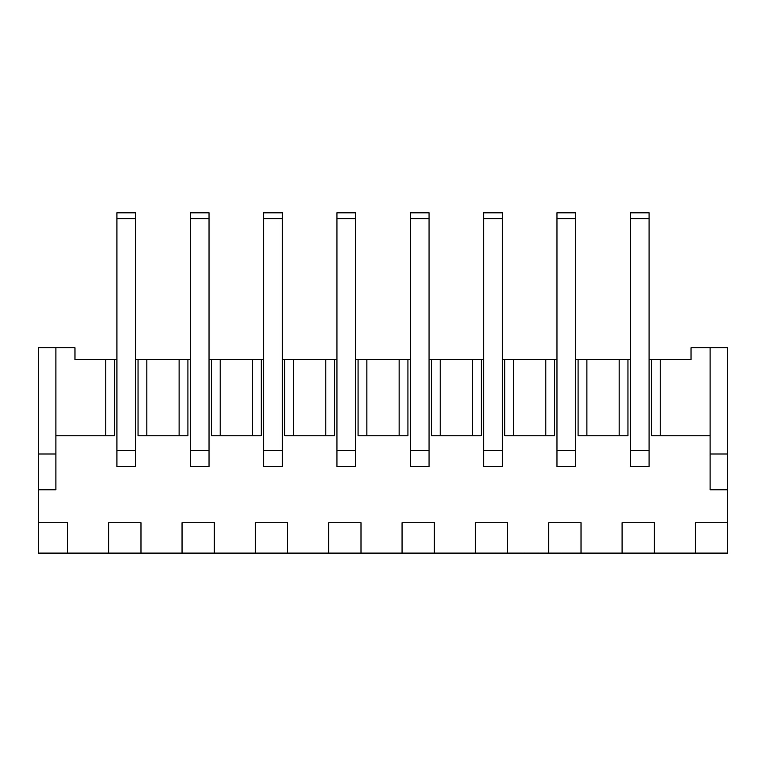 <?xml version="1.0" encoding="UTF-8"?>
<svg xmlns="http://www.w3.org/2000/svg" width="766" height="766" viewBox="0 0 766 766"><rect width="100%" height="100%" fill="white"/><g stroke="black" fill="none" stroke-linecap="round" stroke-linejoin="round"><path stroke-width="1.15" d="M649.08 359.503L691.028 359.503L691.028 347.764L710.101 347.764L710.101 453.999L727.7 453.999L727.7 347.764L710.101 347.764M38.3 522.747L38.3 553.119L67.638 553.119L67.638 522.747L38.3 522.747L38.3 489.78L55.899 489.78L55.899 347.764L74.972 347.764L74.972 359.503L116.92 359.503M135.697 359.503L190.265 359.503M209.032 359.503L263.6 359.503M282.376 359.503L336.944 359.503M355.721 359.503L410.279 359.503M429.056 359.503L483.624 359.503M502.4 359.503L556.968 359.503M575.735 359.503L630.303 359.503M627.957 359.503L627.957 435.777L586.89 435.777L586.89 359.503M578.081 359.503L578.081 435.777L586.89 435.777M556.968 218.683L556.968 466.484L575.735 466.484L575.735 212.824L556.968 212.824L556.968 218.683L575.735 218.683M554.613 359.503L554.613 435.777L513.546 435.777L513.546 359.503M504.746 359.503L504.746 435.777L513.546 435.777M483.624 218.683L483.624 466.484L502.4 466.484L502.4 212.824L483.624 212.824L483.624 218.683L502.4 218.683M481.278 359.503L481.278 435.777L440.201 435.777L440.201 359.503M431.402 359.503L431.402 435.777L440.201 435.777M410.279 218.683L410.279 466.484L429.056 466.484L429.056 212.824L410.279 212.824L410.279 218.683L429.056 218.683M407.933 359.503L407.933 435.777L366.866 435.777L366.866 359.503M358.067 359.503L358.067 435.777L366.866 435.777M336.944 218.683L336.944 466.484L355.721 466.484L355.721 212.824L336.944 212.824L336.944 218.683L355.721 218.683M334.598 359.503L334.598 435.777L293.522 435.777L293.522 359.503M284.722 359.503L284.722 435.777L293.522 435.777M263.6 218.683L263.6 466.484L282.376 466.484L282.376 212.824L263.6 212.824L263.6 218.683L282.376 218.683M261.254 359.503L261.254 435.777L220.187 435.777L220.187 359.503M211.387 359.503L211.387 435.777L220.187 435.777M190.265 218.683L190.265 466.484L209.032 466.484L209.032 212.824L190.265 212.824L190.265 218.683L209.032 218.683M187.919 359.503L187.919 435.777L146.842 435.777L146.842 359.503M138.043 359.503L138.043 435.777L146.842 435.777M116.92 218.683L116.92 466.484L135.697 466.484L135.697 212.824L116.92 212.824L116.92 218.683L135.697 218.683M114.574 359.503L114.574 435.777L55.899 435.777M67.638 553.119L140.973 553.119L140.973 522.747L108.705 522.747L108.705 553.119M140.973 553.119L214.317 553.119L214.317 522.747L182.049 522.747L182.049 553.119M214.317 553.119L287.662 553.119L287.662 522.747L255.384 522.747L255.384 553.119M287.662 553.119L360.997 553.119L360.997 522.747L328.729 522.747L328.729 553.119M360.997 553.119L434.341 553.119L434.341 522.747L402.064 522.747L402.064 553.119M434.341 553.119L507.676 553.119L507.676 522.747L475.408 522.747L475.408 553.119M507.676 553.119L581.021 553.119L581.021 522.747L548.753 522.747L548.753 553.119M581.021 553.119L654.356 553.119L654.356 522.747L622.088 522.747L622.088 553.119M654.356 553.119L727.7 553.119L727.7 522.747L695.432 522.747L695.432 553.119M727.7 522.747L727.7 453.999M710.101 453.999L710.101 489.78L727.7 489.78M651.426 359.503L651.426 435.777L660.225 435.777L660.225 359.503M630.303 218.683L630.303 466.484L649.08 466.484L649.08 212.824L630.303 212.824L630.303 218.683L649.08 218.683M179.11 359.503L179.11 435.777M252.454 359.503L252.454 435.777M325.799 359.503L325.799 435.777M399.134 359.503L399.134 435.777M472.478 359.503L472.478 435.777M545.813 359.503L545.813 435.777M619.158 359.503L619.158 435.777M105.775 359.503L105.775 435.777M38.3 489.78L38.3 453.999L55.899 453.999M710.101 435.777L660.225 435.777M55.899 347.764L38.3 347.764L38.3 453.999M572.997 553.119L563.364 553.119M561.2 553.176L549.117 553.119M562.56 553.176L560.31 553.176M547.91 553.119L538.019 553.119M538.019 553.176L523.427 553.119M523.427 553.176L495.784 553.176M539.254 553.176L539.992 553.176L539.254 553.176M494.855 553.119L478.75 553.119M668.699 553.176L587.522 553.119M116.92 450.475L135.697 450.475M190.265 450.475L209.032 450.475M263.6 450.475L282.376 450.475M336.944 450.475L355.721 450.475M410.279 450.475L429.056 450.475M483.624 450.475L502.4 450.475M556.968 450.475L575.735 450.475M630.303 450.475L649.08 450.475"/></g></svg>
